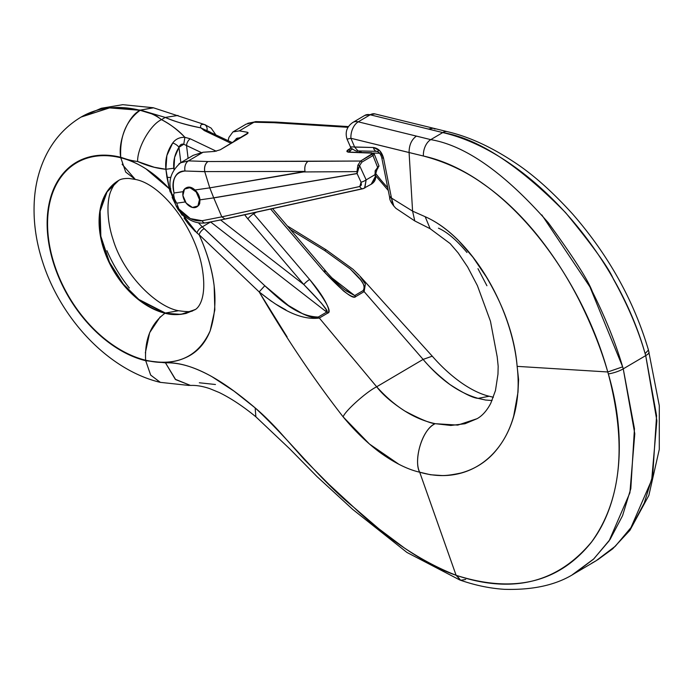 <?xml version="1.0" encoding="UTF-8"?>
<svg xmlns="http://www.w3.org/2000/svg" width="694" height="694" viewBox="0 0 694 694"><rect width="100%" height="100%" fill="white"/><g stroke="black" fill="none" stroke-linecap="round" stroke-linejoin="round"><path stroke-width="1.04" d="M175.278 201.243L176.692 203.177L178.835 208.868L176.692 203.177L185.324 201.937L176.692 203.177L174.454 198.926L173.7 194.884L174.073 192.975L183.086 191.683L174.073 192.975C171.539 179.512 175.183 172.19 185.012 171.019C180.414 170.863 177.022 172.971 174.845 177.326C172.676 181.689 172.416 186.912 174.073 192.975L173.7 194.884A8.189 1.006 161.3 0 1 172.277 194.78A8.189 1.006 -18.7 0 0 173.7 194.884L175.183 203.342M392.466 203.203L391.485 198.068L412.583 211.115L391.485 198.068L389.672 197.504C389.577 200.176 391.65 203.784 395.884 208.321L393.793 206.005L391.485 198.068L383.539 158.128L379.713 150.685L373.415 147.501L350.305 146.868A5.457 5.188 142.2 0 0 350.999 148.056L346.905 151.379L349.186 152.238L371.316 152.871L372.687 153.383L360.637 161.034L207.957 161.529L188.43 160.878L203.082 152.238L214.654 151.431L220.25 149.791L248.105 132.901M348.501 151.995L352.162 149.193L349.785 150.598L350.409 152.16L349.785 150.598A1.362 0.911 -120.5 0 0 348.527 149.514C346.185 151.084 346.401 151.995 349.186 152.238L372.522 153.148L371.984 154.328L360.637 161.034L307.989 161.346C305.351 163.463 304.354 166.82 304.987 171.427L204.73 171.609L209.77 187.866L213.726 197.877L199.967 199.846L198.415 194.528L194.988 189.983L209.77 187.866L213.717 197.825L357.054 173.491L356.985 171.626L303.495 171.947L209.77 187.866L304.987 171.427L303.495 171.947L356.985 171.626L357.861 165.233L360.637 161.034A1.362 0.911 59.5 0 1 361.895 162.11L372.973 155.586L377.718 167.566L375.281 170.533L374.994 174.671L366.154 179.885L364.567 188.143M239.187 130.845L247.211 132.233L247.715 133.508L247.211 132.233L239.326 130.871L253.978 122.231L273.818 122.699L347.989 127.314L273.818 122.699L276.177 122.092M178.905 163.94L180.535 162.812L188.43 160.878L203.082 152.238L214.654 151.431L220.25 149.791L246.995 134.02L248.027 132.606L247.211 132.233M228.17 140.665L228.933 137.386L232.924 131.929L246.127 124.139L253.978 122.231A8.189 5.569 -88.6 0 1 256.251 121.623A8.189 5.569 91.4 0 0 253.978 122.231L273.818 122.699L276.281 122.101L348.449 126.586M228.291 139.945L228.933 137.386L232.924 131.929L239.326 130.871L253.978 122.231L246.136 124.131M236.975 138.236L232.915 142.322L240.749 137.707M236.168 138.713L239.716 137.681M235.301 140.917L237.738 138.019M203.082 152.238L193.253 155.317L203.082 152.238M180.535 162.812L193.253 155.317M225.732 218.818L363.613 188.464A4.095 2.785 -102.4 0 1 362.971 188.725A4.095 2.785 -102.4 0 1 359.804 186.495L221.82 216.866L213.761 197.911L357.089 173.578L361.062 182.21L361.392 184.968L359.804 186.495A4.095 2.785 77.6 0 0 362.971 188.725M175.001 202.83L176.059 205.745L179 209.094L190.356 218.601L202.136 220.718L221.811 216.858L225.108 219.07L363.005 188.716L371.437 184.11L373.91 181.715L375.341 176.528L374.994 174.671L366.154 179.885L359.579 165.614L361.895 162.11L372.973 155.586A1.362 0.911 -120.5 0 0 371.715 154.502A1.362 0.911 59.5 0 1 372.973 155.586L377.718 167.566L378.863 165.84M188.117 187.146L194.988 189.983L209.77 187.866L204.747 171.678L185.012 171.019A8.189 5.665 -88.1 0 1 188.43 160.878L180.579 162.795L178.852 163.984M364.81 188.005L366.154 179.885A4.095 0.894 155.3 0 1 361.062 182.21A4.095 0.894 -24.7 0 0 366.154 179.885L359.579 165.614L357.089 173.578L361.062 182.21L359.804 186.495L221.82 216.866L213.726 197.877L199.967 199.846L199.161 204.817L197.2 206.682M175.001 202.848L174.801 200.072M304.987 171.427C304.328 166.872 305.325 163.506 307.989 161.346L207.957 161.529C205.216 163.689 204.14 167.046 204.73 171.609L304.987 171.427M188.43 160.878A8.189 5.665 91.9 0 0 185.012 171.019L204.73 171.609C204.045 167.037 205.12 163.68 207.957 161.529L188.43 160.878M225.082 219.078L221.811 216.858L202.136 220.718A4.095 2.976 78.9 0 0 205.407 222.939A4.095 2.976 -101.1 0 1 202.136 220.718C194.147 221.724 186.434 217.847 179 209.094L178.315 209.831L179 209.094L175.929 205.398M206.144 222.661A4.095 2.976 -101.1 0 1 205.407 222.939L225.047 219.087M205.441 222.93C195.526 224.058 186.486 219.686 178.315 209.831L178.835 208.868L178.098 209.553L176.146 206.005M361.895 162.11A1.362 0.911 -120.5 0 0 360.637 161.034L357.861 165.233A1.362 0.494 12.9 0 1 359.579 165.614L361.895 162.11M359.579 165.614A1.362 0.494 -167.1 0 0 357.861 165.233L356.985 171.626L359.579 165.614M357.367 171.618L357.054 173.491A1.362 0.911 80.4 0 0 357.089 173.578L357.367 171.618M357.089 173.578A1.362 0.911 -99.6 0 1 357.054 173.491L213.726 197.877L357.089 173.578M374.135 153.912L372.973 155.586L374.196 153.973M374.257 154.103L371.689 152.767L349.559 152.133A1.362 0.937 91.6 0 0 349.186 152.238A1.362 0.937 -88.4 0 1 349.576 152.133L348.562 152.212M350.305 146.868L350.305 146.868A5.457 5.188 -37.8 0 0 350.991 148.03L348.527 149.514A1.362 0.911 59.5 0 1 349.785 150.598M377.302 168.998A1.362 0.911 -120.5 0 0 377.51 168.911A1.362 0.911 -120.5 0 0 377.718 167.566L377.371 167.775A1.362 0.911 59.5 0 1 377.154 169.119A1.362 0.911 59.5 0 1 376.747 169.215A1.362 0.911 -120.5 0 0 377.154 169.119A1.362 0.911 -120.5 0 0 377.371 167.775L375.116 171.071L375.341 176.528L371.177 184.257M379.002 166.04L377.718 167.566A1.362 0.911 59.5 0 1 377.51 168.911M186.113 187.874C188.881 186.382 191.839 187.085 194.988 189.983A10.913 7.287 59.5 0 1 199.967 199.846L199.664 203.706L197.755 206.335M517.134 366.363C525.774 439.155 478.409 489.409 419.697 472.198L430.618 474.765L441.106 475.485C445.123 475.798 451.725 474.974 460.92 473.022C473.837 469.474 484.759 462.863 493.677 453.191C503.081 442.746 509.76 430.349 513.699 416.001L517.984 392.301L518.591 379.609L517.134 366.363L607.771 371.975C601.125 348.891 591.522 324.827 578.961 299.773C566.92 276.212 552.771 254.351 536.514 234.19C519.598 213.518 501.693 196.654 482.798 183.598C465.362 171.071 445.557 161.884 423.401 156.02L409.087 152.55L412.583 211.132L425.179 216.71C436.509 221.681 447.543 229.541 458.283 240.28L472.9 257.179L486.277 276.837C495.603 292.66 502.569 307.355 507.184 320.932C512.692 336.729 516.006 351.875 517.143 366.363L607.771 371.975L608.334 373.919C626.934 444.394 621.408 500.331 591.748 541.736C557.759 582.821 512.779 594.081 456.808 575.526L456.105 575.283L419.697 472.198L456.105 575.283C440.751 570.078 423.522 560.995 404.42 548.026L378.794 528.75L353.688 507.219L328.921 484.325L304.571 459.81L280.61 432.943C271.58 422.941 263.095 414.587 255.149 407.89L234.043 391.147L211.8 376.573C193.869 366.701 178.427 362.121 165.476 362.841L145.705 360.715L145.645 360.221C160.279 363.821 173.413 363.04 185.072 357.887C196.549 352.977 204.912 343.964 210.161 330.838L214.828 309.94L214.16 285.997C212.095 269.48 207.081 252.39 199.117 234.702L259.157 291.905C273.497 303.157 296.364 320.932 319.335 318.043L327.742 313.089C332.192 312.239 326.154 301.04 309.628 279.491L253.666 213.804L256.424 212.173L253.666 213.804L309.628 279.491C316.559 287.628 321.799 294.976 325.339 301.534C328.869 308.093 329.676 311.944 327.742 313.089L319.335 318.043L376.677 386.784L423.114 359.405L364.133 291.627L355.736 296.581C353.801 297.717 349.698 295.817 343.435 290.864L323.63 271.233L270.643 209.05L323.63 271.233C342.602 291.341 353.298 299.791 355.736 296.581L364.133 291.627L423.114 359.405L432.258 356.169L423.114 359.405C429.404 367.065 438.322 375.428 449.877 384.485C463.661 393.403 473.082 398.035 478.131 398.365L485.496 400.03L492.081 400.516M206.977 130.776A5.457 4.268 -79.1 0 0 204.149 124.486C201.095 124.018 200.002 125.146 200.87 127.878L204.262 130.559L231.145 143.372L204.262 130.559L200.878 127.887C185.229 124.634 173.353 121.146 165.25 117.425L161.485 119.646C169.336 123.515 177.135 129.405 184.89 137.308L190.269 138.809L216.268 151.205L190.269 138.809L184.899 137.308L183.763 144.239L186.53 145.523L188.1 158.353L186.53 145.523A5.457 2.889 -64.5 0 1 190.269 138.809A5.457 2.889 115.5 0 0 186.53 145.523L201.095 152.463L183.763 144.239L178.974 147.302L174.619 157.365L173.925 169.371L173.786 168.252L165.901 169.275C156.618 168.425 147.189 165.823 137.612 161.476L154.259 167.254L165.901 169.267L169.345 188.811L146.018 168.902C137.351 163.385 128.945 159.681 120.791 157.772L120.73 157.278L131.261 160.722L137.612 161.476C137.291 147.675 150.451 124.616 161.485 119.646L165.25 117.425C175.703 121.884 187.58 125.371 200.878 127.878C200.002 125.146 201.095 124.018 204.149 124.486L205.112 124.72M178.401 310.756L165.372 313.029C171.8 314.85 178.861 314.911 186.556 313.202L194.901 309.75M153.495 107.822L140.483 110.094L165.25 117.425L178.011 115.447L165.25 117.425L140.483 110.094L109.886 107.683L81.293 116.948M591.782 563.181L596.077 560.787L615.413 546.143L631.74 526.659L644.31 502.89L652.69 475.711L656.585 415.689L645.715 355.606L623.247 368.852L634.455 428.736L630.82 488.611L622.553 515.72L610.061 539.446L593.804 558.887L572.316 574.762M478.131 398.365L489.183 396.248L478.123 398.365C458.795 392.865 440.456 379.878 423.114 359.405L376.677 386.784C366.649 391.589 344.658 411.316 343.148 416.877C354.712 430.809 366.701 442.46 379.115 451.837C393.871 462.603 407.395 469.396 419.697 472.206C413.858 462.646 420.425 430.662 435.199 423.678C430.202 423.314 420.087 419.098 404.845 411.039C392.015 402.737 382.628 394.652 376.677 386.784C366.649 391.589 344.658 411.316 343.148 416.877C313.679 379.071 285.685 337.414 259.166 291.905L287.082 336.859M435.294 423.704L457.78 425.101L477.082 418.69L464.997 423.739L450.814 425.457L435.199 423.678C422.915 428.45 413.086 459.228 419.697 472.206L419.697 472.198M477.975 268.673L486.919 285.746M438.452 228.153C447.24 232.082 456.747 240.193 466.975 252.503M140.483 110.094L153.253 107.735L122.751 104.673L101.298 108.264L81.12 117.052L109.539 107.891L140.136 110.303L151.613 113.816L157.044 116.306L161.485 119.646C170.967 124.677 178.766 130.567 184.873 137.308C179.633 137.16 175.582 139.069 172.702 143.033L166.864 155.586L165.901 169.275C164.92 159.785 167.185 151.04 172.702 143.033A5.457 2.073 32.9 0 1 178.974 147.302A5.457 2.073 -147.1 0 0 172.702 143.033C175.582 139.069 179.633 137.16 184.873 137.308L183.771 144.248M199.334 382.776L215.452 384.502M186.27 313.376C178.505 315.085 171.427 315.033 165.025 313.228L138.375 299.574L122.881 284.158L109.001 262.219L100.439 236.177L99.849 211.08L106.859 191.874L118.544 180.527A75.047 50.124 -120.5 0 0 104.881 251.254A75.047 50.124 -120.5 0 0 165.372 313.029L138.8 299.426L123.332 284.08L109.461 262.237L100.847 236.272L100.153 211.193L107.05 191.917L118.657 180.457M352.604 122.595A13.646 9.109 59.5 0 1 358.243 121.832L430.757 139.633L442.737 132.571L370.188 114.788L358.243 121.832A13.646 8.51 103.8 0 0 350.921 138.28L347.052 139.164L350.921 138.28L354.643 147.102L350.921 138.28L423.401 156.02C505.232 173.864 580.852 274.607 607.771 371.975L622.648 366.848L623.247 368.852L645.715 355.606L645.125 353.593C638.237 329.633 627.654 304.787 613.383 279.075C608.82 268.04 592.876 245.876 565.541 212.598C518.722 165.068 477.793 138.392 442.737 132.571L430.757 139.633C465.674 145.54 504.859 173.248 548.312 222.757C573.504 257.301 588.165 280.22 592.303 291.506C605.489 317.861 615.595 342.975 622.648 366.848L589.909 286.874L541.814 214.914M430.757 139.633A13.646 8.528 103.9 0 0 423.401 156.02A13.646 8.528 -76.1 0 1 430.757 139.633L416.417 136.102C411.525 139.624 409.087 145.107 409.087 152.55L350.921 138.28A13.646 8.51 -76.2 0 1 358.243 121.832L370.188 114.788A13.646 9.109 -120.5 0 0 364.55 115.551M106.919 250.673C112.74 264.128 120.209 276.576 129.318 288.019M364.541 115.56A13.646 9.109 59.5 0 1 370.188 114.788A13.646 8.51 -76.2 0 1 375.046 113.929M375.029 113.929A13.646 8.51 103.8 0 0 370.188 114.788L428.363 129.058L433.195 128.199L435.034 129.067M428.363 129.058L442.737 132.571A13.646 8.484 -76.3 0 1 447.552 131.704A13.646 8.484 103.7 0 0 442.737 132.571C528.229 152.385 616.576 252.139 645.125 353.593L648.448 350.019L645.125 353.593L645.715 355.606A13.646 3.548 -16.1 0 0 649.037 352.005A13.646 3.548 163.9 0 1 645.715 355.606L656.871 420.729L651.701 479.927L630.742 528.099L614.979 546.56L596.007 560.821M364.133 291.627L363.083 290.613L354.677 295.566L331.958 277.921L354.677 295.566L363.083 290.613C365.686 289.077 364.792 285.425 360.403 279.656L350.288 269.029L324.584 250.482L350.288 269.029C356.56 275.353 367.343 284.063 363.083 290.613L364.133 291.627L365.382 284.037L359.848 276.03M210.386 132.19L208.027 131.062M324.792 272.152A5.457 1.024 -40.4 0 0 325.443 270.677A5.457 1.024 139.6 0 0 323.63 271.233A5.457 1.024 -40.4 0 1 325.443 270.677C328.01 273.844 337.527 284.297 344.849 289.849L354.677 295.566A5.457 3.644 59.5 0 1 355.736 296.581A5.457 3.644 -120.5 0 0 354.677 295.566L346.115 290.821M290.448 229.593L324.584 250.482L326.067 249.771L287.307 225.914M204.149 124.486A5.457 4.268 100.9 0 1 207.02 130.585M208.061 131.079L210.23 132.112M204.262 130.559A5.457 2.889 -64.5 0 1 206.387 130.281A5.457 2.889 115.5 0 0 204.262 130.559M232.351 142.652L200.878 127.887M247.827 218.844L244.704 214.758A32.748 21.87 -120.5 0 0 247.827 218.844L303.798 284.531L247.827 218.844A5.457 1.024 -40.4 0 1 253.666 213.804A5.457 1.024 139.6 0 0 247.827 218.844M195.161 309.602L180.952 314.373L165.025 313.228C151.04 323.604 144.578 339.271 145.645 360.221C176.675 366.848 198.18 357.054 210.161 330.838C219.174 303.104 215.487 271.059 199.117 234.702L259.157 291.905L264.787 285.737C278.303 298.125 296.581 316.568 318.286 317.028L319.335 318.043L318.286 317.028L326.683 312.074A5.457 3.644 59.5 0 1 327.742 313.089A5.457 3.644 -120.5 0 0 326.683 312.074C329.468 312.083 321.834 302.905 303.798 284.531A5.457 1.024 -40.4 0 1 309.628 279.491A5.457 1.024 139.6 0 0 303.798 284.531L220.605 219.955L303.798 284.531L321.426 303.157L326.015 309.342L326.683 312.074L210.612 221.967L202.275 226.886L264.787 285.737L288.435 305.499L302.61 313.731C310.461 317.462 315.683 318.563 318.286 317.028L326.683 312.074L210.612 221.967L202.275 226.886L198.614 222.956M412.574 211.123L414.778 220.935L412.583 211.132L425.179 216.71L430.159 228.725L425.179 216.71C471.2 236.932 511.92 307.121 517.143 366.363M271.501 301.378L259.166 291.914L264.787 285.737L204.244 228.647A5.457 2.334 131 0 0 199.117 234.702L196.975 233.002L199.117 234.702A5.457 2.334 -49 0 1 204.244 228.647L202.275 226.886A5.457 2.455 132.6 0 0 196.975 233.002A5.457 2.455 -47.4 0 1 202.275 226.886L198.553 222.948M195.439 231.692L188.525 224.136L184.083 218.063M182.175 215.235L180.136 212.095M170.186 191.995L169.345 188.811L175.565 204.426L172.164 197.443M183.763 144.239C181.576 143.719 179.98 144.734 178.974 147.302L180.856 162.622L178.974 147.302C174.888 153.79 173.162 160.774 173.786 168.252L165.901 169.267L166.907 177.126A5.457 2.247 -7.3 0 0 170.871 177.326A5.457 2.247 172.7 0 1 166.907 177.126L169.345 188.811A5.457 1.431 -15.9 0 0 170.776 188.725A5.457 1.431 164.1 0 1 169.345 188.811C154.432 172.624 138.253 162.275 120.791 157.772L125.718 172.095L135.278 179.382L122.109 164.244M319.335 318.043L376.677 386.784C394.747 406.831 414.249 419.133 435.199 423.678M285.902 309.914L275.397 303.946M596.077 560.787L574.511 573.504L593.422 559.269L609.124 540.843L629.9 492.783L634.784 433.759L623.247 368.852A13.646 3.635 163.4 0 1 608.334 373.919A13.646 3.635 -16.6 0 0 623.247 368.852L622.648 366.848L607.771 371.975L608.334 373.919C627.671 439.536 621.078 503.332 591.349 542.326C559 582.526 514.15 593.596 456.808 575.526L460.625 580.271L459.862 580.011L406.962 552.459L352.734 509.431L317.097 476.674L289.589 448.706L255.878 416.816L255.149 407.89L255.878 416.816C243.195 406.389 230.981 398.295 219.243 392.535L209.926 388.692C202.553 386.194 196.09 385.127 190.529 385.465L175.27 379.271L165.476 362.841L145.705 360.715A112.168 74.909 59.5 0 1 48.051 238.111A112.168 74.909 59.5 0 1 120.73 157.278C109.435 154.51 98.886 154.424 89.092 157.026C79.29 159.629 70.979 164.721 64.169 172.303C57.35 179.876 52.544 189.367 49.76 200.774C46.966 212.173 46.394 224.622 48.051 238.111C49.708 251.592 53.464 265.099 59.311 278.624C65.167 292.148 72.67 304.657 81.831 316.152C90.983 327.646 101.098 337.258 112.168 344.979C123.237 352.699 134.419 357.948 145.705 360.715L145.645 360.221C134.41 357.462 123.28 352.24 112.272 344.562C101.255 336.876 91.192 327.316 82.083 315.874C72.965 304.432 65.496 291.983 59.675 278.528C53.854 265.073 50.115 251.636 48.467 238.207C46.819 224.787 47.383 212.399 50.159 201.052C52.944 189.705 57.723 180.267 64.499 172.719C71.282 165.181 79.55 160.114 89.3 157.521C99.06 154.935 109.548 155.022 120.791 157.772L120.73 157.278C119.672 136.328 126.143 120.669 140.136 110.303A148.733 99.329 -120.5 0 0 80.383 117.494M165.025 313.228A75.047 50.124 59.5 0 1 104.525 251.462A75.047 50.124 59.5 0 1 118.171 180.744M120.791 157.772A111.621 74.544 -120.5 0 0 48.467 238.207A111.621 74.544 -120.5 0 0 145.645 360.221M145.332 352.899L149.661 332.66L160.227 316.837M416.417 136.102L358.243 121.832A13.646 9.109 -120.5 0 0 352.595 122.604M190.546 385.43L175.66 379.618L165.476 362.841C195.812 361.852 228.421 385.283 255.149 407.89C290.205 440.256 319.509 479.701 353.688 507.219C387.209 538.926 421.345 561.611 456.105 575.283L460.608 580.271M398.92 464.303L369.468 444.047L343.148 416.877M574.554 573.478C556.735 584.877 533.391 590.16 504.529 589.327C490.129 588.425 475.485 585.415 460.625 580.271L465.674 579.481M160.21 382.325L150.65 375.055L145.705 360.715L150.702 375.133L160.366 382.359L189.271 385.482M161.485 119.646C150.451 124.616 137.291 147.675 137.612 161.476C131.955 160.774 126.325 159.377 120.73 157.278C117.668 141.489 128.347 115.655 140.136 110.303C148.334 111.873 155.447 114.987 161.485 119.646M178.636 209.701L196.975 233.002M379.644 153.235L373.172 153.044L379.644 153.235M375.315 172.988A130.993 87.487 -120.5 0 0 387.72 187.701A130.993 87.487 59.5 0 1 375.315 172.988M359.986 150.971L361.635 152.48L360.021 150.971M378.291 150.919A5.457 3.687 -88.8 0 1 376.764 151.327A5.457 3.687 -88.8 0 1 373.415 147.501C378.421 148.238 381.795 151.778 383.539 158.128A5.457 1.258 168.7 0 1 381.726 157.564A5.457 1.258 -11.3 0 0 383.539 158.128L391.485 198.068L389.672 197.504L391.052 196.324M376.773 151.327A5.457 3.687 91.2 0 1 373.415 147.501L354.634 147.102L357.991 150.919M192.403 207.454A10.913 7.287 59.5 0 1 183.858 199.135A10.913 7.287 59.5 0 1 184.812 188.768A10.913 7.287 59.5 0 1 189.974 187.649A10.913 7.287 59.5 0 1 198.519 195.968A10.913 7.287 59.5 0 1 197.564 206.335A10.913 7.287 59.5 0 1 192.403 207.454L197.911 205.988L199.473 199.586L196.194 191.986L189.974 187.649L184.465 189.115L182.895 195.517L186.183 203.116L192.403 207.454M247.775 123.315L256.181 121.623L276.073 122.092M174.966 202.735L172.277 194.788C167.436 182.626 170.203 171.973 180.587 162.83M378.985 165.987L374.257 154.051M378.985 166.048L377.137 169.128L375.419 174.628L375.68 176.207C375.922 179.468 374.517 182.106 371.446 184.11M135.538 179.468L128.919 178.445C124.053 178.367 120.591 179.061 118.544 180.527L118.9 180.319C115.967 181.845 113.374 185.246 111.127 190.494C107.882 197.027 105.288 216.216 113.174 239.864C123.515 274.26 155.846 306.41 178.158 310.669C195.205 313.115 191.674 310.14 195.179 309.593M360.091 276.299L432.258 356.169C441.618 366.874 451.43 375.818 461.675 383.001C471.59 389.846 480.786 394.261 489.261 396.265M215.765 134.749L211.158 128.121L204.886 124.66L153.253 107.735M597.525 559.919L612.733 548.789L629.952 530.268L648.864 495.403L659.283 449.4L659.3 405.712L648.448 350.002C633.856 300.719 608.69 255.513 572.94 214.377C552.519 191.822 533.061 174.489 514.558 162.379C491.144 146.868 468.788 136.631 447.483 131.687L374.96 113.911L364.775 115.412L352.838 122.456C346.835 126.62 344.909 132.19 347.052 139.164L350.947 147.987C354.955 150.772 357.315 151.752 358.052 150.928L376.833 151.327C378.993 151.969 380.624 154.051 381.726 157.564L389.672 197.504M493.391 397.254L489.235 396.257M359.206 275.327L352.916 269.211L326.059 249.762M325.443 270.677L272.577 208.625M395.884 208.313L414.778 220.935L430.159 228.725L450.102 243.542L458.161 252.911L467.661 267.017L477.411 285.659L490.467 321.261L497.199 356.846M135.521 179.468C162.821 184.543 197.79 231.007 202.891 272.751C206.283 298.229 198.848 307.963 194.762 309.836M497.199 356.803L498.179 366.285L497.971 374.187L495.464 390.557L490.762 403.301C486.858 410.683 482.295 415.81 477.082 418.69M81.12 117.052C66.173 126.048 54.644 138.453 46.541 154.268C40.096 167.002 36.149 180.856 34.7 195.812C32.713 217.179 35.281 238.988 42.403 261.23C60.465 318.702 108.307 370.006 160.444 382.403M375.601 175.695L388.267 190.46M360.021 152.437L358.781 150.945"/></g></svg>
